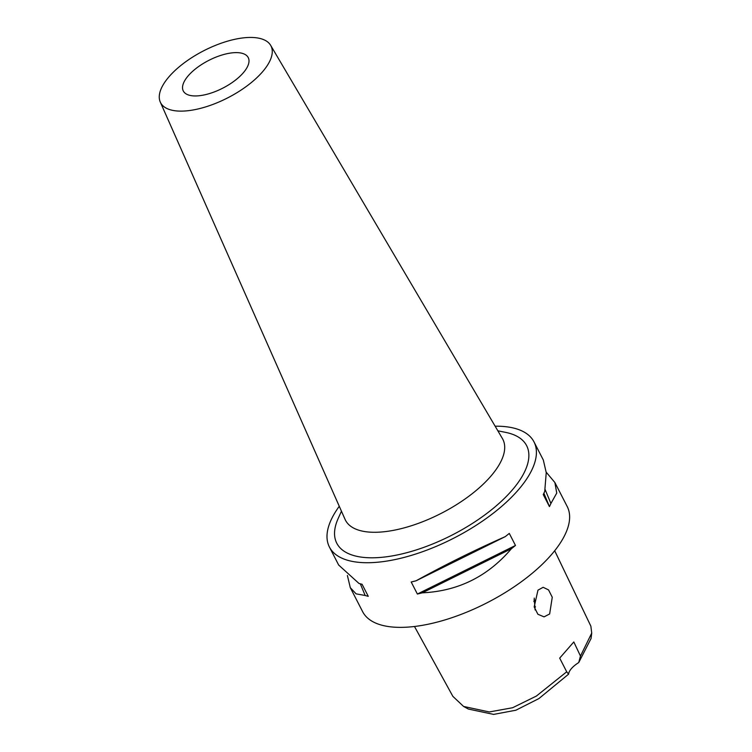 <?xml version="1.0" encoding="UTF-8"?>
<svg xmlns="http://www.w3.org/2000/svg" width="752" height="752" viewBox="0 0 752 752"><rect width="100%" height="100%" fill="white"/><g stroke="black" fill="none" stroke-linecap="round" stroke-linejoin="round"><path stroke-width="1.13" d="M414.484 626.482L452.864 696.352L463.589 706.448L468.374 709.051L493.622 714.4L515.891 710.217L538.911 698.57L568.587 674.168A18.255 7.774 152.8 0 1 571.529 668.472A18.255 7.774 152.8 0 1 578.73 662.568L591.053 638.504L591.721 633.099L590.865 626.162L554.694 550.737M578.73 662.568L580.469 656.054L573.814 641.954L559.685 658.122L566.707 671.799L568.587 674.168M463.589 706.448L489.326 711.956L512.61 707.735L536.383 696.061L566.707 671.799M580.469 656.054L591.721 633.099M549.646 613.98L552.259 597.257L548.565 589.925L543.141 587.293L537.971 590.151L534.174 606.911L537.896 614.262L544.053 616.856L549.646 613.98M350.366 587.791L362.633 611.667A115.009 48.965 -27.2 0 0 444.667 620.005A115.009 48.965 -27.2 0 0 551.056 555.098A115.009 48.965 -27.2 0 0 567.215 506.528L554.938 482.643M495.136 426.196A115.009 48.965 152.8 0 1 533.995 441.885A115.009 48.965 152.8 0 1 517.837 490.454A115.009 48.965 152.8 0 1 411.447 555.361A115.009 48.965 152.8 0 1 329.414 547.024A115.009 48.965 152.8 0 1 339.274 506.293M546.225 472.209L554.882 482.521L556.743 493.077L550.906 503.483A115.009 48.965 152.8 0 1 549.439 506.594L543.245 494.553A115.009 48.965 -27.2 0 0 544.721 491.441L546.243 472.641L543.32 460.017L533.995 441.885M422.295 592.83A115.009 48.965 152.8 0 1 417.388 594.042L411.194 582.001A115.009 48.965 -27.2 0 0 416.1 580.779C444.667 565.006 474.371 550.295 505.212 536.646A115.009 48.965 -27.2 0 0 509.292 533.412L515.477 545.463A115.009 48.965 152.8 0 1 511.407 548.697C487.822 576.464 458.109 591.175 422.295 592.83L511.407 548.697M347.386 575.468L350.291 587.66L356.081 593.845L365.162 595.481A115.009 48.965 152.8 0 0 368.273 596.327L362.079 584.276A115.009 48.965 -27.2 0 1 358.967 583.439L338.673 565.034M341.446 511.2L338.174 518.485A106.728 45.44 -27.2 0 0 390.344 556.226A106.728 45.44 -27.2 0 0 511.633 490.746A106.728 45.44 -27.2 0 0 505.692 432.391L497.862 430.811M160.279 102.065L345.065 519.369A88.473 37.666 152.8 0 0 407.593 526.908A88.473 37.666 152.8 0 0 490.417 476.693A88.473 37.666 -27.2 0 0 502.392 438.51L270.654 45.346A62.068 26.423 152.8 0 1 262.251 72.126A62.068 26.423 152.8 0 1 204.149 107.357A62.068 26.423 152.8 0 1 160.279 102.065A62.068 26.423 152.8 0 1 169.285 76.441A62.068 26.423 152.8 0 1 226.014 41.623A62.068 26.423 152.8 0 1 270.654 45.346M243.112 73.01A36.51 15.548 -27.2 0 0 248.235 57.594A36.51 15.548 -27.2 0 0 222.197 54.952A36.51 15.548 -27.2 0 0 188.423 75.557A36.51 15.548 -27.2 0 0 183.291 90.973A36.51 15.548 -27.2 0 0 209.329 93.615A36.51 15.548 -27.2 0 0 243.112 73.01M534.249 598.094L535.104 609.966M533.92 600.04A51.117 21.761 152.8 0 1 534.832 600.143M535.114 601.45A58.421 24.872 -27.2 0 0 533.788 601.515M515.477 545.463L417.388 594.042M505.212 536.646L416.1 580.779M365.162 595.481L360.33 583.834M545.068 489.402L550.906 503.483M543.893 493.227L549.439 506.594M534.193 606.996A58.421 24.872 152.8 0 1 535.537 606.873M338.729 565.166L329.414 547.024"/></g></svg>
